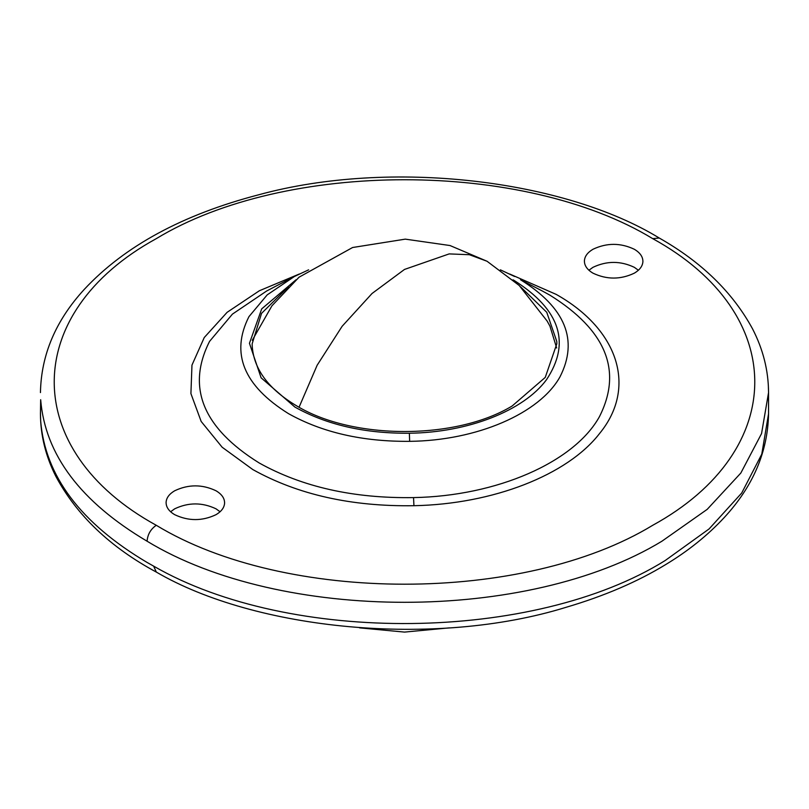 <?xml version="1.0" encoding="UTF-8"?>
<svg xmlns="http://www.w3.org/2000/svg" width="809" height="809" viewBox="0 0 809 809"><rect width="100%" height="100%" fill="white"/><g stroke="black" fill="none" stroke-linecap="round" stroke-linejoin="round"><path stroke-width="1.21" d="M634.337 267.324C620.554 260.771 606.76 260.771 592.967 267.324L588.922 270.236L592.967 267.324C606.76 260.771 620.554 260.771 634.337 267.324L638.382 270.236L634.337 267.324M216.033 508.831C202.24 502.288 188.446 502.288 174.663 508.831L170.618 511.753L174.663 508.831C188.446 502.288 202.24 502.288 216.033 508.831L220.068 511.753L216.033 508.831M549.908 326.017L556.663 347.991M520.47 286.73L546.753 312.294L556.784 341.449L556.835 343.754L545.246 377.409L512.218 405.946C456.145 440.035 352.855 440.035 296.782 405.946C268.659 389.271 253.804 369.308 252.216 346.06L252.165 343.754L261.54 313.366L288.52 286.73M642.882 261.954C643.104 257.04 640.263 252.812 634.337 249.273C620.554 242.73 606.76 242.73 592.967 249.273C587.698 252.398 584.856 256.129 584.432 260.478C584.199 265.392 587.051 269.619 592.967 273.159C606.76 279.702 620.554 279.702 634.337 273.159C639.616 270.034 642.457 266.303 642.882 261.954L642.912 261.216M584.432 260.478L584.401 261.216M224.568 503.461C224.801 498.546 221.949 494.319 216.033 490.78C202.24 484.237 188.446 484.237 174.663 490.78C169.384 493.905 166.543 497.636 166.118 501.984C165.896 506.909 168.737 511.136 174.663 514.666C188.446 521.218 202.24 521.218 216.033 514.666C221.302 511.551 224.144 507.809 224.568 503.461L224.599 502.723M166.118 501.984L166.088 502.723M513.037 279.823L514.14 280.45C560.182 309.705 570.972 342.794 546.5 379.704C523.585 410.81 467.895 432.542 409.374 433.23C364.95 433.614 326.785 424.887 294.86 407.048L261.105 377.803L249.445 343.299L261.701 308.876L295.963 279.823M409.374 433.23L409.647 441.34C362.665 441.744 322.285 432.522 288.51 413.652C243.59 385.63 230.393 353.29 248.95 316.643L267.192 294.881L294.385 276.496L308.603 269.842M542.414 291.038L520.49 279.722C565.41 307.744 578.607 340.083 560.05 376.741C539.643 413.601 476.673 440.652 409.647 441.34M153.629 566.128L147.076 562.437C80.587 523.049 45.122 475.874 40.662 420.933L40.45 413.814C40.531 435.353 45.668 456.195 55.841 476.329C76.754 515.333 110.246 547.248 156.329 572.084L153.629 566.128C290.016 644.894 533.98 642.245 665.14 560.556L709.089 528.934L741.701 493.035L761.775 454.173L768.55 413.814C767.822 451.847 753.027 486.452 724.166 517.618C707.723 535.305 688.297 550.909 665.898 564.439C637.694 581.711 604.394 596.011 565.987 607.337C434.423 648.07 255.179 629.857 156.329 572.084M768.338 385.468L768.55 392.587L761.552 433.594L740.842 473.022L707.197 509.357L661.924 541.211C527.913 622.667 281.087 622.667 147.076 541.211C80.587 501.813 45.122 454.648 40.662 399.707L40.45 413.814M542.495 291.078L549.847 295.123C606.153 330.234 622.677 370.765 599.429 416.696C574.107 462.394 496.605 496.119 413.541 497.596C353.675 498.526 302.212 486.978 259.153 462.95C202.847 427.84 186.323 387.309 209.571 341.378L232.436 314.114L266.626 291.018M652.732 238.655C788.785 313.265 788.785 450.684 652.732 525.284C523.504 603.838 285.496 603.838 156.268 525.284C20.215 450.684 20.215 313.265 156.268 238.655C285.496 160.101 523.504 160.101 652.732 238.655L659.234 238.018C701.494 261.995 732.58 292.231 752.471 328.717C763.089 349.235 768.449 370.522 768.55 392.587L768.55 413.814M156.268 525.284C150.686 529.137 147.622 534.446 147.076 541.211M509.71 274.029L556.198 294.395C618.936 329.647 637.077 387.875 599.55 433.533C567.453 475.136 492.772 504.179 413.935 505.706L413.541 497.596M413.935 505.706C351.46 506.677 297.752 494.623 252.802 469.554L222.162 447.235L201.168 421.459L190.914 393.599L191.966 365.122L204.242 337.545L227.117 312.314L259.365 290.755L299.29 274.029M252.277 340.276L271.935 305.812L299.067 277.184L352.593 247.514L405.289 239.14L450.026 245.542L487.058 261.267L469.372 254.714L449.177 253.905L404.5 269.437L372.039 293.495L342.136 326.28L317.158 365.223L299.057 407.23M449.389 627.865L404.5 632.092L359.601 627.865M514.615 276.496L500.397 269.842M266.505 291.078L294.385 276.496M659.234 238.018C564.551 180.002 391.091 158.524 258.607 194.807C182.601 214.638 124.495 246.158 84.298 289.369C55.75 320.455 41.138 354.868 40.45 392.587M550.14 326.462L547.106 321.021L519.196 285.476L487.058 261.267"/></g></svg>

